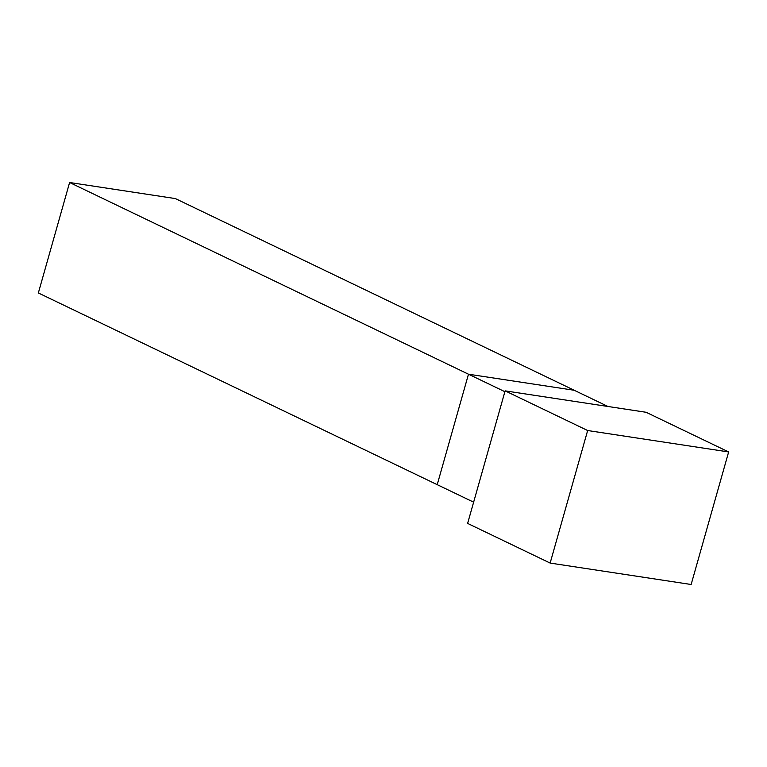 <?xml version="1.0" encoding="UTF-8"?>
<svg xmlns="http://www.w3.org/2000/svg" width="767" height="767" viewBox="0 0 767 767"><rect width="100%" height="100%" fill="white"/><g stroke="black" fill="none" stroke-linecap="round" stroke-linejoin="round"><path stroke-width="1.15" d="M607.953 406.481L175.355 198.576L69.605 182.508L38.35 292.965L437.219 484.667L468.484 374.21L574.224 390.269L468.484 374.21L437.219 484.667L473.632 502.164M504.887 391.707L69.605 182.508M646.121 412.282L728.65 451.945L691.144 584.492L550.14 563.074L467.621 523.41L505.127 390.863L646.121 412.282M728.65 451.945L587.656 430.527L505.127 390.863M587.656 430.527L550.14 563.074"/></g></svg>
